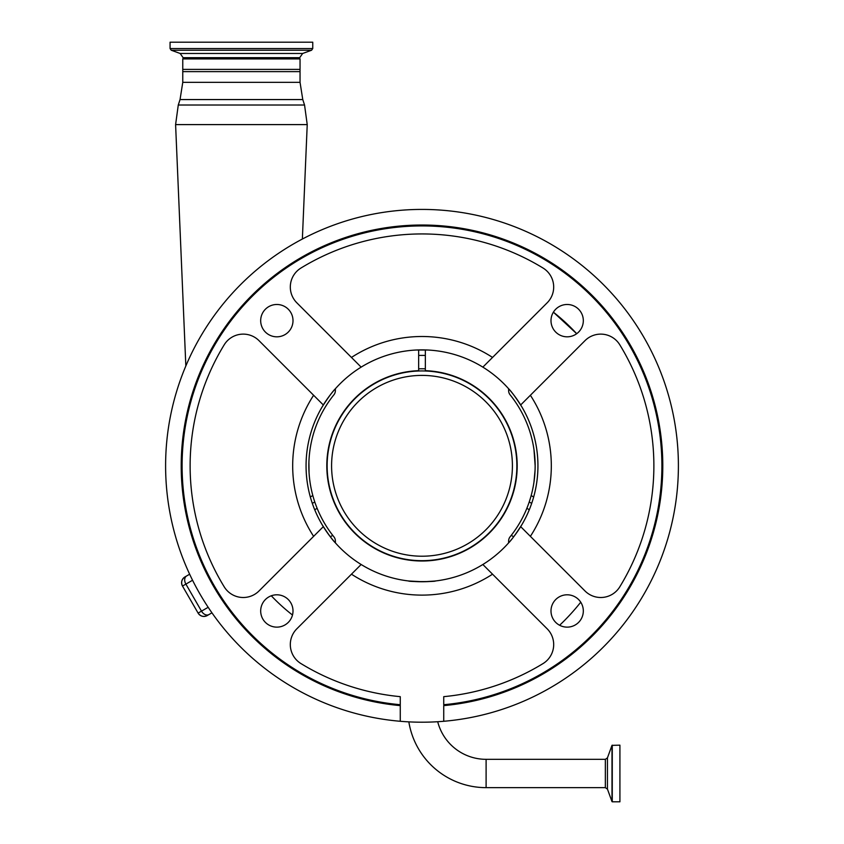 <?xml version="1.0" encoding="UTF-8"?>
<svg xmlns="http://www.w3.org/2000/svg" width="844" height="844" viewBox="0 0 844 844"><rect width="100%" height="100%" fill="white"/><g stroke="black" fill="none" stroke-linecap="round" stroke-linejoin="round"><path stroke-width="1.27" d="M619.918 745.168L619.918 801.8L619.918 745.168L611.995 745.357L611.995 801.61L607.448 789.108L607.448 757.859L611.995 745.357M486.102 759.326L486.102 787.642L605.348 787.642L605.348 759.326L486.102 759.326A49.944 49.944 0 0 1 437.709 721.726M486.102 787.642A78.26 78.26 0 0 1 408.844 721.873M559.625 625.267A219.609 219.609 0 0 0 580.735 602.205A219.609 219.609 0 0 1 559.625 625.267A219.609 219.609 0 0 0 580.735 602.205M182.768 71.635L300.042 71.635L300.042 69.398L182.768 69.398L182.768 82.332L180.046 99.56L178.274 105.015L175.594 124.606L307.227 124.606L304.547 105.015L178.274 105.015M300.042 69.398L300.042 58.922L182.768 58.922L182.768 69.398M236.615 42.2L312.755 42.2L312.755 48.551L170.066 48.551L170.066 42.2L236.615 42.2M310.328 496.958L312.818 495.523M576.695 333.707A195.08 195.08 0 0 0 553.39 312.185L576.695 333.707M312.322 503.383L314.78 501.969M211.939 612.828L207.244 615.55A6.689 6.689 0 0 1 198.108 613.103L182.494 586.063A6.689 6.689 0 0 1 184.941 576.927A6.689 6.689 0 0 0 182.494 586.063C180.848 582.36 181.66 579.311 184.941 576.927L189.647 574.215M529.22 501.969L531.678 503.383M509.386 542.006L508.615 541.563M335.384 541.563L334.614 542.006M330.31 536.763L332.747 535.36A113.149 113.149 0 0 1 317.144 508.331L314.707 509.734M521.993 524.483C515.821 534.104 511.358 540.234 508.615 542.871L508.615 541.015A6.689 6.689 0 0 1 510.103 536.816A113.149 113.149 0 0 0 535.149 465.814L535.096 469.412M535.064 470.108L533.988 481.977M322.007 407.135C328.179 397.513 332.642 391.384 335.384 388.746L335.384 390.614A6.689 6.689 0 0 1 333.897 394.813A113.149 113.149 0 0 0 333.897 536.816A6.689 6.689 0 0 1 335.384 541.015L335.384 542.871C332.684 540.287 328.221 534.157 322.007 524.483M308.904 462.396L309.062 472.788M535.149 465.814L533.988 449.641L535.149 465.814A113.149 113.149 0 0 0 510.103 394.813A6.689 6.689 0 0 1 508.615 390.614L508.615 388.746C511.316 391.331 515.779 397.461 521.993 407.135M309.02 459.569L309.199 456.889M309.431 454.367L309.664 452.3M309.748 451.561L309.843 450.896M531.171 495.565L533.661 497M207.244 615.55C203.531 617.196 200.492 616.373 198.108 613.103L208.173 607.29M186.64 575.946A6.689 4.726 60 0 0 185.891 584.111L182.494 586.063L198.108 613.103M418.656 349.922L418.656 370.674A95.193 95.193 0 0 0 326.807 465.814A95.193 95.193 0 0 0 422 561.007A95.193 95.193 0 0 0 517.193 465.814A95.193 95.193 0 0 0 425.344 370.674L425.344 349.922M408.623 580.967C407.789 581.811 436.19 581.811 435.377 580.967M434.396 581.083L424.131 581.727M422.433 581.748L408.886 580.999M482.852 564.499A115.934 115.934 0 0 0 482.852 367.129A115.934 115.934 0 0 0 323.315 526.656A115.934 115.934 0 0 0 482.852 564.499L547.155 628.801A22.292 22.292 0 0 1 543.03 663.584A231.868 231.868 0 0 1 443.733 696.659L443.733 704.719A239.896 239.896 0 0 0 661.896 465.814A239.896 239.896 0 0 0 422 225.918A239.896 239.896 0 0 0 182.104 465.814A239.896 239.896 0 0 0 400.267 704.719L400.267 696.659A231.868 231.868 0 0 1 300.97 663.584A22.292 22.292 0 0 1 296.845 628.801L361.148 564.499A115.934 115.934 0 0 0 482.852 564.499L483.338 564.984M415.965 350.028L428.035 350.028L415.965 350.028M443.733 721.282A256.397 256.397 0 0 0 678.397 465.814A256.397 256.397 0 0 0 422 209.417A256.397 256.397 0 0 0 165.603 465.814A256.397 256.397 0 0 0 400.267 721.282L400.267 705.616A240.793 240.793 0 0 1 181.207 465.814A240.793 240.793 0 0 1 422 225.021A240.793 240.793 0 0 1 662.793 465.814A240.793 240.793 0 0 1 443.733 705.616L443.733 721.282A256.397 256.397 0 0 1 400.267 721.282M511.991 225.728L513.363 226.245M508.964 224.609L510.156 225.053M333.844 225.053L335.036 224.609M550.995 320.657A16.163 16.163 0 0 0 567.157 336.819A16.163 16.163 0 0 0 583.32 320.657A16.163 16.163 0 0 0 567.157 304.484A16.163 16.163 0 0 0 550.995 320.657M550.995 610.972A16.163 16.163 0 0 0 567.157 627.134A16.163 16.163 0 0 0 583.32 610.972A16.163 16.163 0 0 0 567.157 594.798A16.163 16.163 0 0 0 550.995 610.972M260.68 610.972A16.163 16.163 0 0 0 276.843 627.134A16.163 16.163 0 0 0 293.005 610.972A16.163 16.163 0 0 0 276.843 594.798A16.163 16.163 0 0 0 260.68 610.972M260.68 320.657A16.163 16.163 0 0 0 276.843 336.819A16.163 16.163 0 0 0 293.005 320.657A16.163 16.163 0 0 0 276.843 304.484A16.163 16.163 0 0 0 260.68 320.657M520.685 404.962L584.997 340.649A22.292 22.292 0 0 1 619.781 344.785A231.868 231.868 0 0 1 619.781 586.844A22.292 22.292 0 0 1 584.997 590.969L520.685 526.656A115.934 115.934 0 0 0 520.685 404.962L521.17 404.476M323.315 526.656L259.002 590.969A22.292 22.292 0 0 1 224.219 586.844A231.868 231.868 0 0 1 224.219 344.785A22.292 22.292 0 0 1 259.002 340.649L323.315 404.962A115.934 115.934 0 0 0 323.315 526.656M361.148 367.129L296.845 302.817A22.292 22.292 0 0 1 300.97 268.033A231.868 231.868 0 0 1 543.03 268.033A22.292 22.292 0 0 1 547.155 302.817L482.852 367.129A115.934 115.934 0 0 0 361.148 367.129L360.662 366.644M400.267 704.719L400.267 705.616L400.267 704.719M619.918 801.8L612.269 801.8L612.269 745.168M300.042 71.635L300.042 82.332L302.774 99.56L180.046 99.56M300.042 82.332L182.768 82.332M183.106 58.922L183.106 57.677L299.715 57.677L302.648 53.478L311.584 50.229L312.755 48.551M183.106 57.677L180.173 53.478L302.648 53.478M180.173 53.478L171.237 50.229L311.584 50.229M192.559 580.25L185.891 584.111L201.494 611.14A6.689 4.726 -120 0 0 208.932 614.569M529.293 509.734L526.856 508.331M511.253 535.36L513.69 536.763M271.293 595.78A189.077 189.077 0 0 0 292.488 615.023M418.656 355.44A110.416 110.416 0 0 1 422 355.398A110.416 110.416 0 0 1 425.344 355.44M425.344 368.828A97.049 97.049 0 0 0 418.656 368.828M327.134 465.814A94.866 94.866 0 0 1 422 370.938A94.866 94.866 0 0 1 516.866 465.814A94.866 94.866 0 0 1 422 560.68A94.866 94.866 0 0 1 327.134 465.814M512.413 465.814A90.413 90.413 0 0 0 422 375.401A90.413 90.413 0 0 0 331.587 465.814A90.413 90.413 0 0 0 422 556.217A90.413 90.413 0 0 0 512.413 465.814M530.38 395.266A129.311 129.311 0 0 1 530.38 536.351M351.463 357.434A129.311 129.311 0 0 1 492.537 357.434M313.62 536.351A129.311 129.311 0 0 1 313.62 395.266M492.537 574.184A129.311 129.311 0 0 1 351.463 574.184M607.448 757.859L605.348 759.326M605.348 787.642L607.448 789.108M185.838 365.969L175.594 124.606M299.715 58.922L299.715 57.677M171.237 50.229L170.066 48.551M302.774 99.56L304.547 105.015M302.363 239.042L307.227 124.606"/></g></svg>
